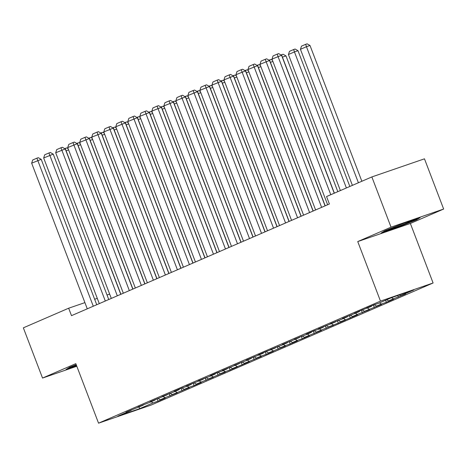 <?xml version="1.0" encoding="UTF-8"?>
<svg xmlns="http://www.w3.org/2000/svg" width="467" height="467" viewBox="0 0 467 467"><rect width="100%" height="100%" fill="white"/><g stroke="black" fill="none" stroke-linecap="round" stroke-linejoin="round"><path stroke-width="0.7" d="M443.65 209.047L391.037 227.16L357.745 241.573L410.365 223.459L443.65 209.047L424.468 158.821L371.855 176.935L326.55 196.549L329.393 203.991L71.498 315.657L68.655 308.214L23.35 327.834L42.532 378.06L76.816 366.256M410.365 223.459L433.096 282.99L151.162 405.058L98.549 423.172L380.477 301.104L433.096 282.99M138.985 407.031L139.773 408.631L152.989 402.904L158.039 401.171L165.248 398.047L160.204 399.787L165.009 397.703L177.267 392.846L172.218 394.58L189.287 387.639L184.237 389.379L189.042 387.295L194.091 385.561L201.3 382.438L196.257 384.178L201.061 382.094L213.32 377.231L208.27 378.971L225.339 372.03L220.29 373.769L225.094 371.685L230.143 369.952L237.353 366.828L232.309 368.562L242.163 364.745L249.372 361.621L244.323 363.361L261.392 356.42L256.342 358.16L261.146 356.076L266.196 354.336L273.405 351.219L268.362 352.953L285.425 346.012L280.375 347.752L285.185 345.668L290.229 343.934L297.444 340.811L292.395 342.55L297.199 340.466L302.248 338.727L309.458 335.61L304.414 337.343L321.477 330.402L316.428 332.142L321.238 330.058L333.496 325.201L328.447 326.935L338.301 323.117L345.51 319.994L340.461 321.734L350.32 317.916L357.529 314.793L352.48 316.533L357.29 314.449L369.549 309.592L364.499 311.326L381.562 304.385L376.513 306.124L381.323 304.04L386.372 302.307L393.582 299.184L388.532 300.923L393.342 298.839L405.601 293.982L400.552 295.716L399.361 294.951M139.773 408.631L117.871 416.167L131.093 410.446L131.25 409.933M400.552 295.716L413.768 289.995L391.871 297.532L378.649 303.258L373.606 304.992L366.391 308.115L371.44 306.381L361.586 310.199L354.377 313.322L359.421 311.582L342.358 318.523L347.407 316.784L342.597 318.868L330.338 323.724L335.388 321.991L318.325 328.931L323.374 327.192L318.564 329.276L313.515 331.01L306.305 334.133L311.355 332.393L306.545 334.477L294.286 339.334L299.335 337.6L282.272 344.541L287.322 342.801L282.512 344.885L270.253 349.742L275.302 348.008L265.449 351.826L258.233 354.949L263.283 353.21L246.22 360.15L251.269 358.411L246.459 360.495L234.2 365.352L239.25 363.618L222.181 370.559L227.231 368.819L222.426 370.903L217.377 372.637L210.168 375.76L215.217 374.02L210.407 376.104L198.148 380.961L203.198 379.227L186.129 386.168L191.178 384.429L186.374 386.513L181.324 388.246L174.115 391.369L179.165 389.63L174.354 391.714L162.096 396.576L167.145 394.837L150.076 401.778L155.126 400.038L150.321 402.122L138.063 406.979L143.112 405.245L126.043 412.186L131.093 410.446M393.342 298.839L391.533 297.677M388.532 300.923L386.729 299.761M381.323 304.04L379.519 302.885M376.513 306.124L374.353 304.735M371.44 306.381L371.598 305.862M369.304 309.247L367.5 308.086M364.499 311.326L362.339 309.936M359.421 311.582L359.578 311.069M357.29 314.449L355.48 313.287M352.48 316.533L350.32 315.143M347.407 316.784L347.565 316.27M345.271 319.656L343.467 318.494M340.461 321.734L338.301 320.344M335.388 321.991L335.545 321.471M333.251 324.857L331.447 323.695M328.447 326.935L326.287 325.552M323.374 327.192L323.526 326.678M321.238 330.058L319.428 328.896M316.428 332.142L314.268 330.753M311.355 332.393L311.512 331.879M309.218 335.265L307.414 334.103M304.414 337.343L302.248 335.954M299.335 337.6L299.493 337.081M297.199 340.466L295.395 339.305M292.395 342.55L290.235 341.161M287.322 342.801L287.474 342.288M285.185 345.668L283.376 344.512M280.375 347.752L278.215 346.362M275.302 348.008L275.46 347.489M273.166 350.875L271.362 349.713M268.362 352.953L266.196 351.563M263.283 353.21L263.441 352.696M261.146 356.076L259.343 354.914M256.342 358.16L254.182 356.77M251.269 358.411L251.421 357.897M249.133 361.283L247.323 360.121M244.323 363.361L242.163 361.972M239.25 363.618L239.408 363.098M237.113 366.484L235.31 365.322M232.309 368.562L230.143 367.179M227.231 368.819L227.388 368.305M225.094 371.685L223.29 370.524M220.29 373.769L218.13 372.38M215.217 374.02L215.369 373.507M213.08 376.892L211.271 375.731M208.27 378.971L206.11 377.581M203.198 379.227L203.355 378.708M201.061 382.094L199.257 380.932M196.257 384.178L194.091 382.788M191.178 384.429L191.336 383.915M189.042 387.295L187.238 386.133M184.237 389.379L182.077 387.989M179.165 389.63L179.316 389.116M177.028 392.502L175.218 391.34M172.218 394.58L170.058 393.191M167.145 394.837L167.303 394.323M165.009 397.703L163.205 396.541M160.204 399.787L158.039 398.398M155.126 400.038L155.283 399.524M152.989 402.904L151.185 401.748M143.112 405.245L143.264 404.726M391.037 227.16L371.855 176.935M98.549 423.172L75.817 363.647L42.532 378.06M357.745 241.573L380.477 301.104M109.663 294.099L107.025 295.004M97.282 298.36L94.649 299.265M84.906 302.622L68.655 308.214M76.197 364.645L69.694 367.225L66.022 369.52L76.664 365.854M381.119 233.086L396.962 227.633L416.482 219.881L420.16 217.587L404.311 223.045L384.79 230.791L381.119 233.086M158.039 401.171L157.11 398.73M170.058 395.963L169.124 393.529M182.072 390.762L181.143 388.328M194.091 385.561L193.163 383.121M206.11 380.354L205.176 377.92M218.124 375.153L217.196 372.719M230.143 369.952L229.215 367.511M242.163 364.745L241.229 362.31M254.176 359.543L253.248 357.109M266.196 354.336L265.268 351.902M278.215 349.135L277.281 346.701M290.229 343.934L289.301 341.494M302.248 338.727L301.32 336.293M314.268 333.526L313.334 331.091M326.281 328.324L325.353 325.884M338.301 323.117L337.372 320.683M350.32 317.916L349.386 315.482M362.334 312.715L361.405 310.275M374.353 307.508L373.425 305.074M386.372 302.307L385.59 300.252M398.386 297.1L397.779 295.5M396.81 227.231L396.962 227.633M416.301 219.397L416.482 219.881M87.276 308.827L31.657 163.17L41.219 159.346L38.329 157.683L36.905 158.173L93.283 306.224M96.733 304.729L41.219 159.346M31.657 163.17L32.702 159.994L36.905 158.173M68.608 149.919L66.104 150.777L120.9 294.268M64.744 148.646L65.345 148.383L65.975 150.835M65.345 148.383L66.769 147.893L68.135 148.675M99.29 303.62L43.67 157.969L53.238 154.139L50.343 152.481L48.924 152.972L105.303 301.022M108.753 299.528L53.238 154.139M43.67 157.969L44.715 154.793L48.924 152.972M111.309 298.419L55.69 152.762L65.252 148.938L62.362 147.28L60.944 147.765L117.316 295.815M120.772 294.321L65.252 148.938M55.69 152.762L56.735 149.586L60.944 147.765M80.628 144.712L78.123 145.576L132.914 289.061M76.757 143.439L77.364 143.182L77.995 145.628M77.364 143.182L78.789 142.692L80.155 143.474M92.641 139.51L90.137 140.369L144.933 283.86M88.777 138.238L89.384 137.975L90.014 140.427M89.384 137.975L90.802 137.485L92.168 138.273M74.568 365.287A12.953 0.496 159.1 0 0 73.313 365.976A12.953 0.496 159.1 0 0 76.407 365.182M76.506 365.457L67.639 368.51M389.665 228.859A12.953 0.496 159.1 0 0 388.41 229.548A12.953 0.496 159.1 0 0 398.351 226.302A12.953 0.496 159.1 0 0 412.559 220.325A12.953 0.496 159.1 0 0 411.789 220.471M418.018 218.322L415.852 219.683L396.938 227.19L382.736 232.076M123.329 293.218L67.709 147.56L77.271 143.737L74.381 142.073L72.957 142.563L129.336 290.614M132.786 289.12L77.271 143.737M67.709 147.56L68.754 144.385L72.957 142.563M135.342 288.011L79.723 142.359L89.29 138.53L86.395 136.872L84.976 137.362L141.355 285.407M144.805 283.913L89.29 138.53M79.723 142.359L80.768 139.184L84.976 137.362M104.661 134.309L102.156 135.167L156.953 278.659M100.796 133.037L101.397 132.774L102.028 135.226M101.397 132.774L102.822 132.284L104.188 133.066M116.68 129.102L114.176 129.966L168.966 273.452M112.81 127.83L113.417 127.567L114.047 130.019M113.417 127.567L114.835 127.082L116.207 127.865M147.362 282.809L91.742 137.152L101.304 133.328L98.414 131.665L96.996 132.155L153.369 280.206M156.824 278.711L101.304 133.328M91.742 137.152L92.787 133.976L96.996 132.155M128.694 123.901L126.189 124.759L180.986 268.251M124.829 122.628L125.436 122.366L126.067 124.817M125.436 122.366L126.855 121.875L128.221 122.663M159.381 277.602L103.762 131.951L113.323 128.127L110.434 126.464L109.009 126.954L165.388 275.005M168.838 273.51L113.323 128.127M103.762 131.951L104.806 128.775L109.009 126.954M140.713 118.694L138.209 119.558L192.999 263.049M136.849 117.427L137.45 117.164L138.08 119.61M137.45 117.164L138.874 116.674L140.24 117.456M171.395 272.401L115.775 126.75L125.343 122.92L122.447 121.262L121.029 121.753L177.407 269.798M180.857 268.303L125.343 122.92M115.775 126.75L116.82 123.574L121.029 121.753M152.732 113.493L150.228 114.357L205.019 257.842M148.862 112.22L149.469 111.957L150.1 114.409M149.469 111.957L150.888 111.467L152.254 112.255M183.414 267.2L127.795 121.543L137.356 117.719L134.467 116.055L133.048 116.546L189.421 264.596M192.877 263.102L137.356 117.719M127.795 121.543L128.839 118.367L133.048 116.546M164.746 108.291L162.242 109.15L217.038 252.641M160.882 107.019L161.489 106.756L162.119 109.208M161.489 106.756L162.907 106.266L164.273 107.054M195.434 261.993L139.814 116.341L149.376 112.518L146.486 110.854L145.062 111.344L201.44 259.395M204.89 257.901L149.376 112.518M139.814 116.341L140.859 113.166L145.062 111.344M176.765 103.084L174.261 103.948L229.052 247.434M172.901 101.812L173.502 101.555L174.133 104.001M173.502 101.555L174.927 101.065L176.292 101.847M207.447 256.792L151.828 111.134L161.395 107.311L158.5 105.653L157.081 106.137L213.46 254.188M216.91 252.694L161.395 107.311M151.828 111.134L152.872 107.959L157.081 106.137M188.779 97.883L186.28 98.747L241.071 242.233M184.914 96.611L185.522 96.348L186.152 98.8M185.522 96.348L186.94 95.858L188.306 96.646M219.467 251.59L163.847 105.933L173.409 102.11L170.519 100.446L169.095 100.936L225.473 248.987M228.929 247.492L173.409 102.11M163.847 105.933L164.892 102.758L169.095 100.936M200.798 92.682L198.294 93.54L253.091 237.032M196.934 91.409L197.541 91.147L198.171 93.598M197.541 91.147L198.96 90.656L200.325 91.439M231.486 246.383L175.866 100.732L185.428 96.903L182.539 95.245L181.114 95.735L237.493 243.786M240.943 242.285L185.428 96.903M175.866 100.732L176.911 97.556L181.114 95.735M212.818 87.475L210.313 88.339L265.104 231.825M208.953 86.202L209.555 85.946L210.185 88.391M209.555 85.946L210.979 85.455L212.345 86.237M243.5 241.182L187.88 95.525L197.448 91.701L194.552 90.043L193.134 90.528L249.512 238.579M252.962 237.084L197.448 91.701M187.88 95.525L188.925 92.349L193.134 90.528M224.831 82.274L222.333 83.132L277.124 226.623M220.967 81.001L221.574 80.738L222.204 83.19M221.574 80.738L222.993 80.248L224.358 81.036M255.519 235.975L199.899 90.324L209.461 86.5L206.572 84.836L205.147 85.327L261.526 233.377M264.982 231.883L209.461 86.5M199.899 90.324L200.944 87.148L205.147 85.327M236.851 77.067L234.346 77.931L289.143 221.422M232.986 75.8L233.588 75.537L234.224 77.989M233.588 75.537L235.012 75.047L236.378 75.829M267.538 230.774L211.919 85.122L221.481 81.293L218.591 79.635L217.167 80.126L273.545 228.17M276.995 226.676L221.481 81.293M211.919 85.122L212.964 81.947L217.167 80.126M248.87 71.865L246.366 72.729L301.157 216.215M245.006 70.593L245.607 70.33L246.237 72.782M245.607 70.33L247.031 69.846L248.397 70.628M279.552 225.573L223.932 79.915L233.5 76.092L230.605 74.428L229.186 74.918L285.565 222.969M289.015 221.475L233.5 76.092M223.932 79.915L224.977 76.74L229.186 74.918M260.884 66.664L258.385 67.522L313.176 211.014M257.019 65.392L257.626 65.129L258.257 67.581M257.626 65.129L259.045 64.639L260.411 65.427M291.571 220.366L235.952 74.714L245.514 70.891L242.624 69.227L241.2 69.717L297.578 217.768M301.034 216.274L245.514 70.891M235.952 74.714L236.997 71.539L241.2 69.717M272.903 61.457L270.399 62.321L325.195 205.807M269.039 60.185L269.64 59.928L270.276 62.374M269.64 59.928L271.064 59.437L272.43 60.22M303.591 215.164L247.971 69.513L257.533 65.684L254.643 64.026L253.219 64.516L309.598 212.561M313.048 211.066L257.533 65.684M247.971 69.513L249.016 66.337L253.219 64.516M337.822 191.668L285.973 55.894L282.418 57.12L334.372 193.163M281.058 54.983L281.659 54.721L282.29 57.172M281.659 54.721L283.084 54.23L285.973 55.894M315.604 209.963L259.985 64.306L269.552 60.482L266.657 58.819L265.238 59.309L321.617 207.36M325.067 205.865L269.552 60.482M259.985 64.306L261.03 61.13L265.238 59.309M349.841 186.467L297.993 50.693L294.438 51.913L346.386 187.962M340.379 190.565L288.425 54.516L289.47 51.341L293.679 49.52L295.097 49.029L297.993 50.693M293.679 49.52L294.438 51.913L288.425 54.516M327.624 204.756L272.004 59.105L281.566 55.275L278.676 53.617L277.252 54.108L278.011 56.501L330.794 194.716M334.244 193.221L281.566 55.275M272.004 59.105L273.049 55.929L277.252 54.108M361.855 181.266L310.006 45.486L306.451 46.712L358.405 182.76M352.398 185.358L300.444 49.315L301.489 46.14L305.692 44.318L307.117 43.828L310.006 45.486M305.692 44.318L306.451 46.712L300.444 49.315"/></g></svg>

